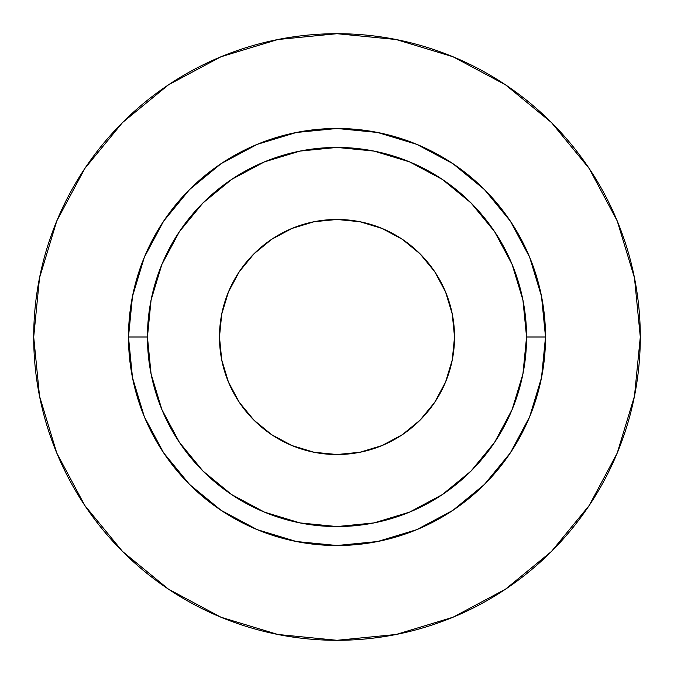 <?xml version="1.0" encoding="UTF-8"?>
<svg xmlns="http://www.w3.org/2000/svg" width="674" height="674" viewBox="0 0 674 674"><rect width="100%" height="100%" fill="white"/><g stroke="black" fill="none" stroke-linecap="round" stroke-linejoin="round"><path stroke-width="1.01" d="M454.529 337A117.529 117.529 0 0 1 337 454.529A117.529 117.529 0 0 1 219.471 337L221.729 314.067L228.419 292.027L239.278 271.706L253.896 253.896L271.706 239.278L292.027 228.419L314.067 221.729L337 219.471L359.933 221.729L381.973 228.419L402.294 239.278L420.104 253.896L434.722 271.706L445.581 292.027L452.271 314.067L454.529 337L452.271 359.933L445.581 381.973L434.722 402.294L420.104 420.104L402.294 434.722L381.973 445.581L359.933 452.271L337 454.529L314.067 452.271L292.027 445.581L271.706 434.722L253.896 420.104L239.278 402.294L228.419 381.973L221.729 359.933L219.471 337A117.529 117.529 0 0 1 337 219.471A117.529 117.529 0 0 1 454.529 337M526.562 337L545.519 337A208.519 208.519 0 0 1 337 545.519A208.519 208.519 0 0 1 128.481 337L147.438 337A189.562 189.562 0 0 1 337 147.438A189.562 189.562 0 0 1 526.562 337A189.562 189.562 0 0 1 337 526.562A189.562 189.562 0 0 1 147.438 337L151.077 373.986L161.87 409.539L179.385 442.312L202.958 471.042L231.688 494.615L264.461 512.13L300.014 522.923L337 526.562L373.986 522.923L409.539 512.13L442.312 494.615L471.042 471.042L494.615 442.312L512.13 409.539L522.923 373.986L526.562 337L522.923 300.014L512.13 264.461L494.615 231.688L471.042 202.958L442.312 179.385L409.539 161.87L373.986 151.077L337 147.438L300.014 151.077L264.461 161.87L231.688 179.385L202.958 202.958L179.385 231.688L161.87 264.461L151.077 300.014L147.438 337L128.481 337L132.492 296.324L144.354 257.207L163.622 221.156L189.554 189.554L221.156 163.622L257.207 144.354L296.324 132.492L337 128.481L377.676 132.492L416.793 144.354L452.844 163.622L484.446 189.554L510.378 221.156L529.646 257.207L541.508 296.324L545.519 337L541.508 377.676L529.646 416.793L510.378 452.844L484.446 484.446L452.844 510.378L416.793 529.646L377.676 541.508L337 545.519L296.324 541.508L257.207 529.646L221.156 510.378L189.554 484.446L163.622 452.844L144.354 416.793L132.492 377.676L128.481 337A208.519 208.519 0 0 1 337 128.481A208.519 208.519 0 0 1 545.519 337L526.562 337M640.3 337A303.3 303.3 0 0 0 337 33.7A303.3 303.3 0 0 0 33.7 337A303.3 303.3 0 0 1 337 33.7A303.3 303.3 0 0 1 640.3 337A303.3 303.3 0 0 1 337 640.3A303.3 303.3 0 0 1 33.7 337A303.3 303.3 0 0 0 337 640.3A303.3 303.3 0 0 0 640.3 337L634.47 277.831L617.216 220.929L589.186 168.492L551.467 122.533L505.508 84.814L453.071 56.785L396.169 39.53L337 33.7L277.831 39.53L220.929 56.785L168.492 84.814L122.533 122.533L84.814 168.492L56.785 220.929L39.53 277.831L33.7 337L39.53 396.169L56.785 453.071L84.814 505.508L122.533 551.467L168.492 589.186L220.929 617.216L277.831 634.47L337 640.3L396.169 634.47L453.071 617.216L505.508 589.186L551.467 551.467L589.186 505.508L617.216 453.071L634.47 396.169L640.3 337M589.186 168.492L551.467 122.533L505.584 84.873M168.492 84.814L122.533 122.533L84.873 168.416M84.814 505.508L122.533 551.467L168.416 589.127M505.508 589.186L551.467 551.467L589.127 505.584"/></g></svg>
